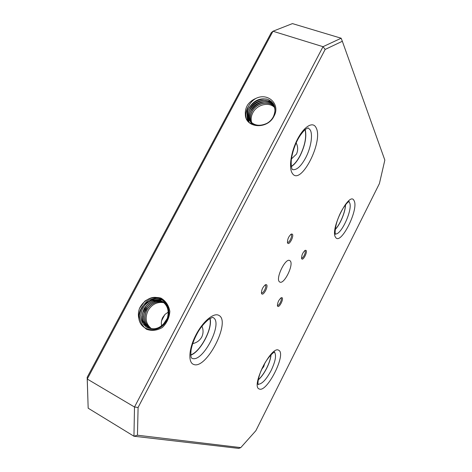 <?xml version="1.0" encoding="UTF-8"?>
<svg xmlns="http://www.w3.org/2000/svg" width="472" height="472" viewBox="0 0 472 472"><rect width="100%" height="100%" fill="white"/><g stroke="black" fill="none" stroke-linecap="round" stroke-linejoin="round"><path stroke-width="0.71" d="M287.743 243.227C289.371 245.363 294.168 235.97 292.369 234.177L291.36 234.012C288.628 236.336 287.354 239.28 287.525 242.85L287.743 243.227M287.383 242.13L287.607 242.301C289.206 243.227 292.64 235.965 291.242 234.619L290.734 234.401M301.791 258.898C303.207 260.774 307.661 251.977 306.086 250.425L305.278 250.284C302.741 252.479 301.525 255.252 301.614 258.597L301.791 258.898M301.49 257.913L301.626 258.001C303.024 258.833 306.263 252.001 305.03 250.833L304.682 250.656M277.731 306.34C279.341 307.868 283.878 298.918 282.103 297.72L281.371 297.649C278.757 299.791 277.459 302.546 277.465 305.927L277.731 306.34M277.353 305.236L277.501 305.337C278.952 306.245 282.48 299.059 281.041 298.121L280.769 298.009M261.824 293.944C263.683 295.678 268.568 286.115 266.538 284.728L265.624 284.645C262.798 286.893 261.423 289.82 261.494 293.425L261.824 293.944M261.37 292.699L261.6 292.888C263.276 293.908 267.046 286.25 265.406 285.159L264.987 285.017M291.33 166.592C294.44 164.61 297.395 160.958 300.192 155.63C305.136 145.346 306.806 136.62 305.207 129.446M296.174 142.898C298.056 146.644 298.151 150.385 296.457 154.12L291.454 158.911M291.295 166.368C294.386 164.439 297.33 160.816 300.121 155.512C305.024 145.299 306.664 136.656 305.036 129.594M258.237 379.942C261.252 377.276 264.084 373.346 266.745 368.16C269.258 363.08 270.698 358.602 271.064 354.726M258.267 379.759C261.246 377.128 264.049 373.252 266.674 368.125C269.158 363.11 270.574 358.685 270.934 354.856M264.68 363.475L263.742 366.602L261.706 369.287M162.864 324.972L167.112 318.665M190.741 355.145C200.541 351.935 212.996 328.123 210.028 318.464M201.957 326.199C203.485 329.845 203.414 333.468 201.745 337.055C199.721 340.577 196.706 342.761 192.7 343.61M190.723 354.903C200.435 351.87 212.878 328.075 209.822 318.588M279.489 281.825L279.866 282.079C284.221 284.675 294.121 264.231 290.162 260.851L289.666 260.497C285.324 257.806 275.247 278.887 279.489 281.825M144.621 305.472L142.898 307.962C139.14 316.417 140.585 322.966 147.246 327.615C154.84 330.518 161.212 328.058 166.362 320.234C174.469 306.281 158.816 291.189 146.491 300.351C158.964 290.717 174.894 306.098 166.669 320.411C160.374 333.615 141.063 332.365 138.915 318.907C138.52 314.877 139.488 311.042 141.818 307.419C144.32 303.75 147.618 301.396 151.718 300.357C148.94 301.331 146.574 303.036 144.621 305.472C149.771 299.879 155.465 298.428 161.695 301.13C166.486 303.968 168.681 308.464 168.268 314.606M162.25 301.449C154.94 299.077 148.951 301.466 144.273 308.623C140.562 317.231 142.202 323.644 149.187 327.863M157.784 328.034C154.798 329.031 151.937 328.978 149.211 327.869C142.101 323.703 140.408 317.267 144.143 308.564C148.845 301.372 154.863 298.988 162.185 301.413M162.852 301.844C155.754 299.944 150.007 302.416 145.606 309.266C142.001 317.438 143.417 323.727 149.866 328.123M149.801 328.099C143.299 323.721 141.86 317.42 145.476 309.201C149.901 302.322 155.672 299.856 162.793 301.803M163.43 302.281C156.562 300.817 151.064 303.36 146.928 309.897C143.429 317.65 144.638 323.798 150.556 328.341M150.491 328.317C144.52 323.786 143.287 317.627 146.798 309.838C150.963 303.266 156.486 300.735 163.371 302.233M168.221 312.122L165.064 314.376L162.728 317.473C161.394 320.146 161.011 322.948 161.589 325.881M151.193 328.494C145.748 323.857 144.721 317.845 148.114 310.464C152.025 304.204 157.294 301.614 163.926 302.699M165.501 303.13L164.852 302.812M164.787 302.782L164.185 302.54M164.12 302.511L163.501 302.298M162.976 301.803L162.315 301.478M162.25 301.443L162.846 301.732M164.244 302.469L163.589 302.151M164.12 302.404L162.917 301.873M162.858 301.832L163.459 302.08M164.002 302.717L164.639 302.9M164.71 302.918L165.324 303.136M165.389 303.16L165.961 303.402M245.351 114.147C245.322 127.871 267.246 129.747 273.542 116.307C276.686 108.407 274.781 102.766 267.813 99.397C260.001 97.61 253.777 100.418 249.145 107.822L248.148 110.424C247.34 113.144 247.387 115.723 248.278 118.171C246.685 114.684 246.644 111.02 248.166 107.168C249.765 103.439 252.337 100.524 255.883 98.43C268.078 92.235 280.781 104.365 273.978 116.195C267.441 130.006 245.039 128.166 245.351 114.147C245.098 110.926 245.888 107.793 247.729 104.755C249.871 101.899 252.585 99.793 255.883 98.43M274.232 106.737C268.975 100.158 255.983 103.126 251.889 111.846C250.136 115.451 249.883 118.95 251.139 122.331M251.794 123.717L251.446 123.086M251.411 123.015L251.11 122.348M251.08 122.277C249.794 118.879 250.03 115.357 251.8 111.711C255.912 102.955 268.975 100.017 274.202 106.666M252.313 124.307L252.013 123.652M251.983 123.575L251.723 122.879M251.7 122.797C250.738 119.593 251.069 116.336 252.691 113.038C256.644 104.642 268.963 101.498 274.474 107.427M248.148 110.424C247.175 114.053 247.558 117.298 249.299 120.165C252.437 124.62 257.028 126.225 263.069 124.991M266.373 123.581C259.122 126.667 253.405 125.487 249.21 120.03L248.278 118.171M273.524 105.297C269.046 97.261 254.508 99.686 250.089 109.174C248.048 113.457 248.03 117.457 250.03 121.174M249.983 121.115C247.942 117.38 247.947 113.357 250.001 109.038C254.544 99.25 269.689 97.12 273.766 105.722C275.093 108.277 275.3 111.144 274.391 114.318M273.907 105.999C268.999 98.695 255.252 101.415 250.992 110.513C249.098 114.46 248.95 118.212 250.561 121.77M250.597 121.841L250.98 122.549M252.591 124.596L251.027 122.649M250.892 122.419L250.543 121.788M250.508 121.711C248.862 118.142 248.992 114.36 250.903 110.383C255.175 101.25 269.005 98.554 273.872 105.929M338.406 217.675L337.35 220.577M146.491 300.351C143.417 302.31 141.081 305.018 139.47 308.47C138.237 312.004 138.054 315.485 138.915 318.907M138.095 407.46L134.508 407.023L323.019 46.687L272.963 31.241L87.249 379.034L88.175 408.203L133.948 436.228L134.508 407.023L87.249 379.034L87.161 377.346L271.247 32.721L272.963 31.241L292.439 23.6L341.15 38.226L323.019 46.687L325.161 49.43L138.095 407.46L137.458 435.213L240.767 447.615L255.871 430.688L379.417 183.567L384.839 160.108L342.336 41.276L325.161 49.43M240.767 447.615L238.755 448.4L133.948 436.228L137.458 435.213M151.718 300.357C155.223 299.272 158.503 299.508 161.572 301.059C167.353 304.7 169.318 310.257 167.471 317.733M88.175 408.203L87.161 377.346M342.336 41.276L341.15 38.226M164.793 314.641L161.566 320.777M334.908 229.687C340.005 224.878 345.622 211.373 345.433 204.346M335.244 229.51C340.194 224.489 345.48 211.78 345.539 204.712M139.47 308.47L144.821 301.177C149.948 297.767 155.306 296.735 160.899 298.08C165.79 300.959 168.775 305.396 169.849 311.39C169.383 317.733 166.882 323.102 162.327 327.509C157.046 330.565 151.778 331.155 146.521 329.285C142.101 325.91 139.718 321.231 139.37 315.237C140.485 309.136 143.494 304.133 148.385 300.233L156.515 297.743M140.721 315.945C141.034 311.726 142.544 307.992 145.258 304.741M149.37 301.112C152.627 299.03 156.096 298.162 159.784 298.516M143.718 324.742C142.402 322.14 141.86 319.261 142.096 316.11M142.514 313.455L146.42 305.585M148.332 303.584L154.922 299.791M155.253 299.69L161.359 299.23M145.931 326.807L144.497 324.099M144.379 323.792L143.447 316.57M143.913 313.815L147.565 306.44M149.53 304.34L156.167 300.475M156.503 300.375L158.356 299.962M158.468 299.944L162.439 299.879M248.655 106.1C246.237 109.876 245.405 113.805 246.148 117.888M266.367 98.984C258.567 98.736 252.62 102.159 248.52 109.262M247.068 113.475L247.31 120.177M271.494 101.515L265.376 100.288M264.208 100.353C257.753 101.203 252.868 104.536 249.552 110.354M249.015 111.48L247.782 116.124M247.723 116.82L248.189 121.345M273.105 103.279L270.769 102.294M270.562 102.229L266.149 101.663M264.963 101.734C258.615 102.595 253.788 105.881 250.49 111.599M249.948 112.731L248.691 117.404M248.667 117.64L248.602 118.855M248.602 118.926L248.98 122.189M310.228 129.947L308.139 127.853L305.219 129.434C301.372 133.328 298.375 137.771 296.239 142.762C293.938 148.013 292.375 153.176 291.548 158.244C291.035 161.046 290.929 167.094 292.321 169.513L292.38 169.578C296.499 170.439 300.941 166.492 305.714 157.725C310.859 147.954 313.066 134.892 310.228 129.947M292.327 173.324C288.575 168.073 290.923 151.795 297.555 139.116C304.139 126.36 312.859 121.198 315.986 127.534C323.963 141.04 300.522 186.717 292.327 173.324M335.368 233.87C341.132 235.622 353.357 208.423 349.457 202.5L348.743 201.668M335.621 237.351C329.497 230.035 349.693 190.051 354.065 200.683C359.18 209.007 340.678 245.953 335.621 237.351M259.34 389.017C250.325 386.898 271.677 344.619 278.793 350.33C286.587 353.829 267.105 392.716 259.34 389.017M258.101 384.22C261.854 384.273 266.208 379.683 271.164 370.455C275.518 361.18 276.598 355.08 274.397 352.159M213.114 317.591L213.014 317.508C213.055 317.078 211.609 317.697 208.677 319.349C203.739 323.568 199.88 328.335 197.095 333.669C194.039 339.403 192.033 344.826 191.077 349.941C190.706 354.283 190.812 356.926 191.396 357.864L192.039 358.319C202.665 363.316 223.687 322.464 213.114 317.591M193.591 364.413C187.885 362.502 188.824 348.525 195.957 334.896C203.007 321.226 213.916 312.263 218.908 315.408C231.292 321.361 206.293 370.077 193.591 364.413M348.932 201.579L349.162 201.514C349.363 200.458 343.044 206.069 338.866 216.53C334.412 226.873 334.961 235.192 335.551 234.265L335.433 234.065M274.556 352.1L274.792 352.065C274.946 351.026 267.96 356.372 262.951 366.667C257.635 376.945 257.565 385.311 258.261 384.603L258.149 384.385"/></g></svg>
